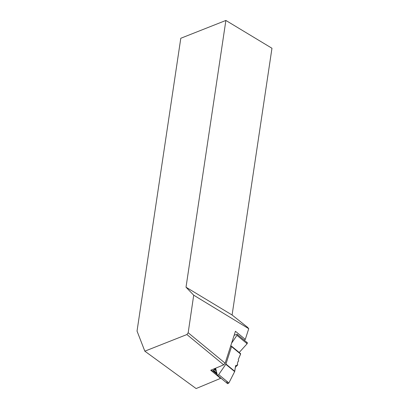 <?xml version="1.0" encoding="UTF-8"?>
<svg xmlns="http://www.w3.org/2000/svg" width="409" height="409" viewBox="0 0 409 409"><rect width="100%" height="100%" fill="white"/><g stroke="black" fill="none" stroke-linecap="round" stroke-linejoin="round"><path stroke-width="0.61" d="M186.903 334.542L188.176 332.762L225.134 363.202L223.692 364.843L186.903 334.542L144.827 351.167L196.105 388.55L220.594 378.356L210.732 370.237L212.721 370.835A0.644 0.297 129.5 0 0 212.92 370.81L213.115 370.733A0.772 0.353 -50.5 0 0 213.626 370.298L214.331 369.363A0.593 0.271 129.5 0 1 214.725 369.036L215.497 368.708A0.593 0.271 129.5 0 1 215.727 368.714A0.593 0.271 129.5 0 1 215.773 368.79L217.353 375.145A1.135 0.521 -50.5 0 0 217.445 375.293A1.135 0.521 -50.5 0 0 218.692 374.588L225.799 364.296A0.644 0.297 129.5 0 0 225.942 364.02L231.555 346.607A0.644 0.297 129.5 0 0 231.576 346.382L231.54 346.234A0.772 0.353 -50.5 0 0 231.479 346.126A0.772 0.353 -50.5 0 0 231.228 346.106L230.579 346.316M225.942 364.02L234.766 371.29L235.604 365.605L237.721 364.9L237.378 363.535L238.104 361.285L238.651 361.075L238.319 359.445L240.65 353.857L240.415 353.545L240.615 354.071L238.319 359.445L238.651 361.075L238.104 361.285L237.378 363.535L237.721 364.9L235.604 365.605L234.664 371.597L228.876 382.977L227.542 383.535L226.606 381.106M246.883 342.701L247.128 343.734L239.199 352.486L247.128 343.734L236.939 335.344A1.135 0.521 -50.5 0 0 237.128 334.311A1.135 0.521 -50.5 0 0 236.693 334.306L234.112 335.365M231.586 343.197L236.939 335.344M219.536 377.487L220.553 377.855L219.536 377.487M218.692 374.588L228.876 382.977L234.664 371.597L225.799 364.296M234.766 371.29L234.664 371.597M247.373 342.752L247.128 343.734M237.721 364.9L235.349 367.328M228.876 382.977L227.665 383.714M144.827 351.167L137.035 331.07L180.793 38.267L225.88 20.45L186.013 287.205L193.708 295.18L188.176 332.762M186.013 287.205L232.097 315.007L247.552 327.307L248.738 328.698L193.708 295.18M244.326 340.242L245.293 339.393L248.738 328.698M225.134 363.202L235.431 331.27L245.293 339.393M225.88 20.45L271.965 48.257L232.097 315.007M223.692 364.843L210.732 370.237M240.615 354.071L231.555 346.607M230.788 345.671L231.3 346.091M231.54 346.234L240.615 353.708M231.576 346.382L240.65 353.857M217.199 374.526L212.721 370.835M215.497 368.708L215.819 368.974M214.725 369.036L216.121 370.186M214.331 369.363L216.325 371.009M213.626 370.298L216.801 372.916M213.115 370.733L217.067 373.99M212.92 370.81L217.143 374.286M240.538 353.591L231.479 346.126M227.629 383.688L217.445 375.293M247.312 342.706L237.128 334.311"/></g></svg>
